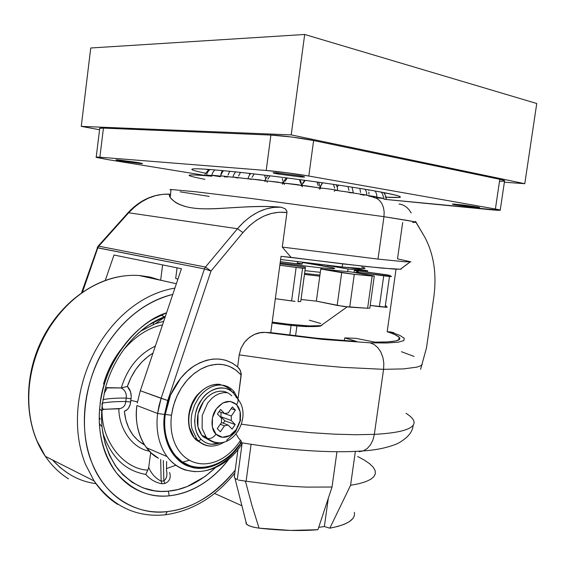 <?xml version="1.0" encoding="UTF-8"?>
<svg xmlns="http://www.w3.org/2000/svg" width="565" height="565" viewBox="0 0 565 565"><rect width="100%" height="100%" fill="white"/><g stroke="black" fill="none" stroke-linecap="round" stroke-linejoin="round"><path stroke-width="0.85" d="M99.56 129.731L81.254 126.376L90.746 47.99L81.254 126.376L291.215 134.894L304.69 34.472L90.746 47.99L304.69 34.472L291.215 134.894L524.786 183.703L536.75 103.508L304.69 34.472L536.75 103.508L524.786 183.703L504.361 182.198L524.786 183.703L291.215 134.894L81.254 126.376L99.56 129.731M289.774 335.151L291.102 325.384L289.774 335.151M280.318 261.694L297.239 263.82L297.522 261.743L297.239 263.82L280.318 261.694M298.038 301.611L302.579 268.213L296.138 267.45L291.596 300.926L295.071 301.35L275.339 298.701L291.596 300.926L296.138 267.45L305.27 268.326L305.446 267.196L304.464 274.406L319.776 276.186L320.765 269.018L350.498 271.871L371.438 275.459L350.498 271.871L320.765 269.018L354.29 274.343L374.341 276.087L371.438 275.459L374.341 276.087L372.137 276.024L367.61 308.257L343.513 306.463L316.358 301.138L301.046 299.492L316.358 301.138L319.776 276.186L304.464 274.406L300.75 301.519L298.038 301.611L300.75 301.519L305.446 267.196L280.028 263.876L305.446 267.196L300.75 301.519L305.27 268.326L302.579 268.213L298.038 301.611M322.325 269.194L320.489 267.824L280.155 262.937L320.489 267.824L322.325 269.194M304.973 270.656L320.306 272.33L304.973 270.656M304.591 273.439L319.931 275.091L304.591 273.439M347.122 306.901L320.927 325.638L309.189 325.92L306.972 326.612L309.189 325.92L288.32 324.176L272.189 322.092L288.32 324.176L309.189 325.92L316.464 326.033L320.927 325.638L322.347 324.854M387.166 307.247L370.153 305.411L379.369 306.668L383.727 275.812L356.049 272.076C358.203 272.04 358.747 271.793 357.673 271.327L354.368 270.36L354.071 272.485L354.368 270.36L389.631 275.388L391.496 276.553L389.673 275.409L386.877 274.83L354.368 270.36C358.817 271.433 359.375 272.005 356.049 272.076L391.496 276.553L389.49 276.497L385.125 307.289L389.49 276.497L383.727 275.812L379.369 306.668L387.025 307.296L385.436 305.333L387.159 307.176M357.673 456.506L364.298 460.065L369.496 463.625L373.147 467.142L375.132 470.553L375.351 473.802L373.91 476.627L370.697 479.311L365.725 481.684L358.994 483.697L350.575 485.307L329.826 528.176L337.877 526.411L344.396 524.221L349.325 521.664L352.617 518.79M237.258 479.65L242.081 443.574L237.258 479.65L235.379 478.569L237.258 479.65M234.327 475.991L234.383 477.319L235.379 478.569L234.383 477.319L234.489 475.61M361.741 267.104C369.489 269.067 362.977 269.032 342.199 267.005L280.614 259.497L342.199 267.005L342.637 263.876L342.199 267.005L362.829 268.573C365.032 268.566 365.562 268.333 364.418 267.881M359.813 188.413L360.576 192.467M368.507 189.854L368.648 190.384M368.91 192.149L368.938 194.127M385.973 197.171L399.766 197.453C402.909 196.564 393.784 194.254 372.399 190.525C404.702 196.352 408.898 198.541 384.977 197.107M387.089 193.244L384.144 193.053L387.089 193.244M121.962 160.305L121.863 161.131L140.205 163.532L142.444 163.624L136.765 162.36C142.91 163.412 144.054 163.801 140.205 163.532L121.863 161.131C115.67 160.086 114.42 159.676 118.106 159.916L136.765 162.36L118.106 159.916L116.009 159.839L121.863 161.131L121.962 160.305M455.418 204.184L455.326 204.82L474.402 207.32L479.664 207.638L476.945 206.917C481.26 207.729 480.412 207.864 474.402 207.32L455.326 204.82C452.275 204.283 451.597 204.022 453.285 204.05L476.945 206.917L464.105 205.095L453.285 204.05L455.326 204.82L455.418 204.184M278.354 172.954L278.213 174.02L300.389 176.916L304.5 177.078L299.676 175.793C305.947 176.965 306.188 177.339 300.389 176.916L278.213 174.02C271.814 172.848 271.419 172.452 277.027 172.834L299.676 175.793L277.027 172.834L273.163 172.699L278.213 174.02L278.354 172.954M386.015 199.325L383.162 198.696L385.86 199.205L384.398 199.254M383.261 198.343L376.664 197.171L383.261 198.343M376.77 196.903L366.586 195.257L376.77 196.903M366.699 195.038L353.323 193.025L366.699 195.038M353.337 192.884L337.524 190.582L353.415 192.835M319.79 188.428L319.748 189.261L319.79 188.428M337.467 190.469C339.198 190.313 324.098 188.194 320.56 188.067L320.51 188.512L319.741 188.406L320.51 188.512L320.56 188.067C324.098 188.194 339.198 190.313 337.467 190.469L336.768 190.462M319.804 187.94L302.247 185.518L302.127 185.97L302.247 185.518L305.354 185.73L319.719 187.947M301.3 185.857L301.371 185.398L297.734 184.656L283.581 183.06L301.371 185.398L301.42 184.946L301.3 185.843L302.197 185.963L301.3 185.857M283.552 183.526L278.178 182.135L265.331 180.765M248.141 178.653L264.759 180.744L264.886 181.231L264.759 180.744L259.695 179.91L248.155 178.702M233.098 177.022L248.197 178.844L233.161 177.092M233.147 177.248L220.929 175.842L233.147 177.248M220.908 176.132L211.953 175.214L220.908 176.132M211.981 175.56L206.642 175.101L211.981 175.56M206.677 175.553L205.038 175.503L206.677 175.553M211.967 176.103L207.807 175.418M217.066 175.772L217.002 176.195L212.694 175.461M220.435 176.683L217.398 176.252L217.454 175.828L217.398 176.252M227.617 177.092L224.729 176.661L224.792 176.231L224.679 177.092M224.439 176.174L224.354 176.746M238.119 178.003L235.534 177.587M249.723 174.634L249.123 173.363L249.723 174.634M251.538 179.388L249.405 179.013M249.186 178.971L248.332 178.773M264.759 180.744L264.808 180.299L264.759 180.744M265.762 178.78L264.498 175.15L265.762 178.78M267.181 182.326L267.266 181.188L265.705 180.878M265.331 180.68L282.712 182.954L282.761 182.502L283.679 182.636M301.286 185.44L300.707 185.447M302.317 185.073L302.247 185.518L302.317 185.073L301.42 184.946L302.317 185.073M319.564 188.392L319.621 187.947L318.25 187.961M320.63 187.622L320.56 188.067L320.63 187.622L319.839 187.509L320.63 187.622M336.578 190.454L334.6 190.292L334.395 191.351M320.362 186.055L319.924 187.524M352.588 192.877L351.628 192.884M351.359 192.792L348.888 192.545M338.682 185.129L337.178 187.057L338.682 185.129M366.614 195.073L363.592 194.953M363.267 194.84L360.435 194.53M376.516 197.92L376.693 196.924L372.158 196.634M371.784 196.521L368.754 196.154M383.211 198.357L382.378 198.343M381.77 198.301L377.046 197.877M264.688 181.188L265.303 181.259L264.688 181.188M265.38 180.369L264.808 180.299L265.38 180.369M264.886 181.231L265.296 181.28L264.886 181.231M283.637 182.693L282.761 182.502L282.641 183.399L283.538 183.434M319.741 188.42L320.341 188.505L319.741 188.42M363.563 195.165L363.196 195.278M372.13 196.846L371.721 196.945M205.116 175.44L107.343 159.528L205.116 175.44M500.237 210.081L504.616 180.68L499.792 179.296L495.406 209.015L500.202 210.307L385.98 199.466L490.138 209.686C501.416 210.724 503.175 210.498 495.406 209.015L308.808 176.033C298.836 174.182 275.084 171.089 266.193 170.475L99.878 157.211C96.311 156.943 95.231 157.021 96.622 157.466L107.343 159.528L96.029 157.141L99.878 157.211L103.444 128.1L270.896 135.07C279.866 135.282 303.68 138.333 313.617 140.551L499.792 179.296C506.374 180.729 506.275 181.379 499.502 181.238M99.701 128.608C99.094 128.149 100.344 127.972 103.444 128.1L99.553 128.34M205.674 173.25C194.233 170.941 189.897 169.521 192.672 168.984C196.041 168.059 225.195 170.425 262.386 174.896C298.723 179.169 347.447 186.111 372.399 190.525C347.447 186.111 298.723 179.169 262.386 174.896C225.407 170.453 196.316 168.073 192.75 168.977L192.672 168.984C189.897 169.521 194.233 170.941 205.674 173.25M308.808 176.033L495.406 209.015L499.792 179.296L313.617 140.551L308.808 176.033L313.617 140.551L291.879 137.034L270.896 135.07L103.444 128.1L99.878 157.211L266.193 170.475L270.896 135.07L266.193 170.475L287.084 172.777L308.808 176.033M208.506 169.768L205.815 169.218L208.506 169.768M220.774 174.691L222.2 170.559M228.013 175.079L229.729 171.287M238.564 175.976L240.506 172.41M252.032 177.346L254.144 173.935M267.789 179.133L270.028 175.821M282.274 178.618L282.903 180.984M282.825 183.441L282.641 184.275M284.428 184.501L284.506 183.321M285.043 181.259L287.352 177.996M299.351 179.571L300.728 183.314M302.268 186.86L302.346 185.666M302.889 183.604L305.206 180.362M316.972 181.987L318.293 185.758M321.379 184.176L322.629 182.785M333.463 184.352L334.664 188.173M347.969 186.542L348.986 190.447M214.545 493.436L241.46 505.555L214.545 493.436M354.333 512.328C355.724 519.475 347.553 524.758 329.826 528.176L324.366 526.538L318.709 527.336L324.366 526.538L328.322 498.252L324.366 526.538L329.826 528.176L350.575 485.307L355.364 451.379L350.575 485.307L358.994 483.697L365.725 481.684L370.697 479.311L373.91 476.627L375.372 473.689M245.994 522.286L246.227 523.917L248.868 525.676L253.494 527.194L259.06 528.162L290.502 530.429L317.918 529.709C300.954 531.164 281.335 530.648 259.06 528.162C249.878 526.785 245.528 524.821 246.008 522.258M259.06 528.162L251.856 505.159L245.436 481.161L238.352 480.059L246.121 481.225L251.072 444.351L246.121 481.225L245.436 481.161L251.856 505.159L259.06 528.162M317.918 529.709L332.022 487.03L306.166 487.115L291.794 486.38L276.808 485.144L246.121 481.225L276.808 485.144L291.794 486.38L306.166 487.115L332.022 487.03L317.918 529.709M336.959 451.725L332.022 487.03L336.959 451.725M356.049 272.076L355.943 272.803L356.049 272.076M374.27 276.144L369.835 308.13L367.61 308.257L369.835 308.13M309.338 320.2L320.729 323.505M365.506 271.857L365.661 270.748L348.033 269.004L347.659 271.68L348.033 269.004L326.732 265.324L348.033 269.004L365.661 270.748L365.506 271.857M319.698 264.498L319.606 265.162L319.698 264.498M372.137 276.024L354.29 274.343L349.721 307.127L367.61 308.257L372.137 276.024M316.358 301.138L337.157 305.411L341.698 272.641L320.765 269.018L316.358 301.138M337.157 305.411L349.721 307.127L354.29 274.343L341.698 272.641L337.157 305.411M306.972 326.612C298.122 326.245 286.483 325.037 272.069 323.003M365.103 270.289L367.66 270.826L365.661 270.748C368.429 270.988 368.246 270.84 365.103 270.289L349.834 267.739L365.103 270.289M177.933 279.103L175.701 278.517L177.933 279.103M279.837 265.246L296.138 267.45L279.837 265.246M302.459 262.471L332.707 267.704C335.102 268.333 335.271 268.665 333.216 268.7L320.489 267.824C339.014 269.427 338.831 268.559 319.931 265.218L302.459 262.471M297.564 262.993C303.906 264.13 303.801 264.406 297.239 263.82L301.759 264.145L302.254 263.975L302.466 262.379M105.556 387.625L121.313 387.936C127.316 368.168 138.665 354.227 155.354 346.091C138.665 354.227 127.316 368.168 121.313 387.936L127.358 386.439L121.065 387.95C124.999 389.914 126.715 393.289 126.214 398.078L131.031 398.784L126.214 398.078L125.797 401.524L130.649 401.955L131.031 398.784C131.624 393.749 130.395 389.638 127.358 386.439C132.309 371.855 140.855 360.738 152.995 353.097L148.602 356.021L141.857 361.988L135.932 369.213L131.038 377.462L127.358 386.439L130.564 391.905L131.207 396.453L130.812 400.366L137.45 401.92L130.812 400.366L130.282 404.166L128.629 407.958L127.408 409.42L124.357 411.313L125.889 420.141L128.806 428.171L132.994 435.128L138.298 440.778L144.562 444.987C132.817 438.355 126.08 427.133 124.357 411.313C127.951 409.943 130.049 406.821 130.649 401.955L125.797 401.524C125.352 405.423 123.453 407.761 120.077 408.53L118.572 408.714L119.498 408.813M133.785 337.531L141.172 330.709L149.005 324.875L165.319 316.52C155.728 320.023 146.476 325.807 137.556 333.873M165.319 316.52C138.496 325.963 113.466 355.484 105.062 389.497L102.336 404.201C99.426 428.496 104.624 450.143 117.93 469.148C132.86 485.879 149.654 493.224 168.314 491.176L169.253 495.823C182.82 494.375 195.66 489.177 207.786 480.236C215.731 474.332 222.885 467.142 229.249 458.688C212.214 480.631 192.213 493.012 169.253 495.823C149.732 498.048 132.139 490.42 116.461 472.933C102.477 453.052 97.011 430.361 100.062 404.851C102.816 367.879 133.389 323.011 166.576 312.791L151.851 319.889C138.333 328.194 126.835 339.939 117.365 355.124C108.049 370.485 102.286 387.06 100.062 404.851C98.07 422.627 99.913 438.906 105.584 453.688C111.446 468.279 120.105 479.325 131.56 486.825C143.086 494.085 155.65 497.087 169.253 495.823L168.314 491.176L161.526 491.416L154.81 490.879L143.157 487.927L132.323 482.446L122.662 474.529L115.338 465.602L109.398 455.065L105.048 443.186L102.201 428.545M103.522 384.016C107.032 371.445 113 359.75 121.44 348.923M163.702 321.315L155.297 323.703L140.621 331.168L155.297 323.703L163.49 321.365M215.314 467.764L205.208 476.387L187.276 486.493L177.848 489.551L168.314 491.176C184.289 489.855 199.961 482.058 215.314 467.764M235.217 470.151C228.309 478.993 220.64 486.585 212.214 492.934C198.153 503.472 183.173 509.694 167.289 511.586L165.51 514.779L167.289 511.586C151.356 513.267 136.561 509.934 122.909 501.579C109.328 492.941 99.016 480.038 91.975 462.883C85.167 445.488 82.921 426.264 85.251 405.218C87.865 384.144 94.715 364.545 105.796 346.423C117.068 328.512 130.706 314.74 146.695 305.114C155.163 300.072 163.85 296.505 172.77 294.414C145.855 301.406 123.53 318.745 105.796 346.423C83.945 379.871 78.034 430.911 91.975 462.883C104.285 496.211 137.274 515.923 167.289 511.586C191.782 508.98 214.425 495.173 235.217 470.151M160.347 280.162L150.078 277.062L139.4 275.508L176.372 283.722L138.962 275.48M165.044 316.909L160.891 315.101L165.044 316.909M233.402 390.853C230.428 387.703 226.862 385.817 222.702 385.196C218.521 384.638 214.283 385.457 209.996 387.661C205.709 389.921 201.959 393.289 198.725 397.774L194.664 404.936L192.086 412.86C190.899 418.397 190.864 423.679 191.973 428.694L196.698 438.949L198.506 440.877L201.26 439.443C198.4 436.568 196.429 432.832 195.363 428.235L194.621 421.109L195.476 413.622L197.856 406.313L201.592 399.702C204.572 395.571 208.033 392.449 211.981 390.351C215.929 388.317 219.841 387.555 223.698 388.056C227.533 388.621 230.831 390.359 233.578 393.261L236.622 397.527L233.578 393.261L233.635 391.107L233.578 393.261C226.706 384.179 209.198 387.435 201.592 399.702C192.672 410.578 192.552 432.543 201.26 439.443C206.649 444.457 213.062 445.552 220.505 442.734L211.437 444.238C207.546 443.857 204.156 442.261 201.26 439.443L198.386 440.834C201.528 443.885 205.208 445.608 209.424 446.011L210.929 446.082L209.424 446.011C205.208 445.608 201.528 443.885 198.386 440.834L196.013 439.895L203.252 444.302L196.013 439.895L195.419 438.44M223.126 442.353L222.017 443.017M236.036 397.266L236.34 397.598L236.036 397.266C238.55 398.565 238.741 401.016 236.601 404.639L240.132 411.765L239.998 420.854L236.248 429.541L229.856 435.559L222.462 437.282L216.042 434.188C213.471 437.472 210.681 438.92 207.68 438.525L203.132 436.766L210.357 440.757L203.132 436.766L207.334 438.405C209.89 440.919 212.892 442.346 216.339 442.685C212.892 442.346 209.89 440.919 207.334 438.405L207.68 438.525C210.681 438.92 213.471 437.472 216.042 434.188C220.011 437.811 224.609 438.27 229.856 435.559C234.976 432.416 238.359 427.514 239.998 420.854C241.269 414.159 240.139 408.749 236.601 404.639C230.026 399.271 223.26 400.691 216.317 408.912C210.71 415.847 210.583 429.76 216.042 434.188L212.362 427.041L212.454 417.768L216.317 408.912L222.871 402.916L230.301 401.376L236.601 404.639C238.741 401.016 238.55 398.565 236.036 397.266M240.747 419.816L235.556 431.865L226.664 440.241M218.076 442.741L216.339 442.685L218.076 442.741M415.967 222.561L416.243 222.257L413.22 221.515L406.807 220.322L383.967 216.678L384.165 211.967L383.444 207.482L381.848 203.541L379.503 200.413L376.573 198.308L373.26 197.369L376.573 198.308L379.503 200.413L381.848 203.541L383.444 207.482L384.165 211.967L383.967 216.678L413.22 221.515L416.243 222.257L412.57 222.44M171.492 415.254L165.234 414.47C164.231 422.507 164.592 430.113 166.329 437.296C168.116 444.45 171.075 450.517 175.221 455.496L182.276 461.937L190.038 465.807C195.765 467.679 201.627 467.982 207.616 466.725C201.253 467.954 195.398 467.651 190.038 465.807C173.554 461.471 161.449 437.289 165.234 414.47C167.261 395.373 179.995 374.39 194.473 365.746C210.71 356.402 225.096 356.79 237.625 366.904L239.694 369.199L241.234 373.564L238.148 398.071L241.206 375.118L235.916 370.103L229.75 366.565C225.336 364.7 220.625 363.98 215.604 364.397L208.104 365.908L200.66 369.143L193.548 374.002L187.036 380.337L181.372 387.922L176.788 396.489L173.441 405.712L171.492 415.254C170.545 422.655 170.884 429.661 172.495 436.265C170.898 429.654 170.566 422.655 171.492 415.254L172.742 408.431L175.199 400.366L177.975 393.967L181.379 387.922L185.334 382.378L189.734 377.462L194.537 373.218L200.66 369.143L205.95 366.664L211.338 365.047L217.737 364.284L222.836 364.616L227.822 365.83L232.483 367.886L236.728 370.739L241.206 375.118L240.436 370.569L237.625 366.904L239.221 354.862L237.625 366.904L232.49 363.21L225.795 360.286L219.545 359.05L213.167 359.05L206.493 360.293L199.862 362.772L193.421 366.431L187.29 371.226L180.765 378.091L170.545 395.069L165.234 414.47L171.492 415.254M182.276 461.937C201.02 474.332 227.356 464.317 241.262 442.021L241.382 441.59M241.029 440.813L240.521 440.269C236.742 446.18 232.286 451.131 227.137 455.129C221.974 459.084 216.543 461.725 210.837 463.039C205.215 464.324 199.72 464.112 194.36 462.396C189.098 460.645 184.543 457.509 180.694 452.989C176.873 448.419 174.14 442.84 172.495 436.265C174.126 442.854 176.859 448.426 180.694 452.989C184.536 457.53 189.091 460.666 194.36 462.396C199.629 464.119 205.123 464.331 210.837 463.039C216.543 461.746 221.981 459.105 227.137 455.129C232.293 451.145 236.756 446.195 240.521 440.269L238.621 438.256L236.114 433.991L238.621 438.256L241.029 440.813L241.213 442.084M164.535 414.484L157.614 413.474C156.498 422.408 156.929 430.855 158.906 438.821C160.63 445.616 163.363 451.541 167.099 456.605L168.942 458.907C173.639 464.317 179.176 468.039 185.546 470.087L195.059 471.719L185.546 470.087C179.176 468.039 173.639 464.317 168.942 458.907L167.099 456.605C163.363 451.541 160.63 445.616 158.906 438.821C156.929 430.855 156.498 422.408 157.614 413.474L136.9 405.515C135.953 413.192 136.193 420.537 137.634 427.564C139.11 434.563 141.653 440.721 145.254 446.032L151.145 452.939L158.454 458.257C143.383 450.842 133.517 427.465 136.9 405.515L157.614 413.474L158.977 405.847L161.103 398.318L140.311 390.74L137.26 403.029L140.311 390.74L181.429 268.728L114.003 255.027L105.281 280.381L114.003 255.027L181.429 268.728L140.311 390.74L167.749 400.514L164.535 414.484C160.679 437.706 173.038 462.297 189.812 466.641C184.006 464.684 178.978 461.202 174.719 456.202C170.503 451.145 167.48 444.98 165.658 437.706C163.885 430.403 163.511 422.662 164.535 414.484L167.749 400.514L211.013 271.023L167.749 400.514L161.103 398.318L157.614 413.474L164.535 414.484M242.173 443.433L240.831 442.692L242.18 443.405C224.397 473.23 186.379 482.093 167.099 456.605L146.441 447.692M239.588 444.5L233.225 452.353L225.986 458.872C220.279 463.173 214.283 466.033 207.991 467.446C201.79 468.816 195.73 468.547 189.812 466.641C205.356 472.728 228.083 462.318 239.588 444.5M406.03 413.326C409.646 415.579 412.076 417.768 413.298 419.894C414.774 422.514 414.138 424.873 411.391 426.956C406.214 430.841 393.869 433.306 374.341 434.358L372.949 439.951L370.534 444.775L367.257 448.49L363.288 450.884L359.135 451.703L363.288 450.884L367.257 448.49L370.534 444.775L372.949 439.951L374.341 434.358L383.571 369.326L342.447 367.356L318.017 365.202L292.048 362.334L239.221 354.862L240.895 348.563L243.988 342.969M245.161 341.451C251.34 334.925 258.028 331.916 265.232 332.411L270.769 332.637L281.045 256.326L291.074 257.379L282.288 247.082L377.999 259.095L383.967 216.678L377.999 259.095L404.484 261.736L410.882 261.835L404.484 261.736L377.999 259.095L282.288 247.082L291.074 257.379L343.591 263.989L382.547 268.177L400.416 269.208L410.035 261.976L400.416 269.208L394.328 269.095L365.393 266.454L281.045 256.326L270.769 332.637C303.405 337.128 332.036 340.074 356.67 341.479L316.753 338.223L270.769 332.637L265.232 332.411L322.679 339.41L370.103 342.821L374.263 344.594L377.95 347.786L380.902 352.186L382.915 357.504L383.826 363.352L383.571 369.326L374.341 434.358C393.869 433.306 406.214 430.841 411.391 426.956M241.467 424.188L285.947 430.29L310.976 432.684L334.522 434.174L355.844 434.732L374.341 434.358L355.844 434.732L334.522 434.174L310.976 432.684L285.947 430.29L241.467 424.188M401.433 351.713L414.06 356.43M422.267 364.404C421.49 365.499 419.548 366.431 416.44 367.201L403.495 368.903L383.571 369.326L403.495 368.903L416.44 367.201C419.548 366.431 421.49 365.499 422.267 364.404M189.473 460.277L182.523 462.092M240.923 443.193C236.438 450.27 231.12 456.216 224.976 461.033C218.81 465.821 212.292 469.028 205.434 470.673M399.872 338.922L399.095 337.474L399.872 338.922M393.826 332.686L390.415 331.909L399.596 335.278L404.25 338.223L403.848 340.582L398.057 342.213L386.735 342.99L370.103 342.821L386.735 342.99L398.057 342.213L403.848 340.582L404.25 338.223L399.596 335.278L390.415 331.909L387.159 331.761L396.044 269.18L387.159 331.761L390.415 331.909M394.999 334.685L399.25 337.27L399.554 339.403L395.648 340.985L387.406 341.924L374.899 342.136L355.759 338.315L344.742 337.891L344.353 340.681L344.742 337.891L355.759 338.315L374.899 342.136C394.532 342.263 402.57 340.561 399.003 337.037C397.068 335.419 393.12 333.661 387.159 331.761M106.234 389.271L104.8 390.556M162.614 264.907L160.658 280.233L162.614 264.907M344.742 337.891L356.67 341.479L344.742 337.891M416.228 222.539L424.527 236.693C433.793 253.869 436.886 274.004 433.821 297.091L426.476 347.906L420.593 369.383L426.476 347.906L433.821 297.091C436.886 274.004 433.793 253.869 424.527 236.693L415.388 221.339M402.661 222.554L397.506 258.862L410.882 261.835M401.291 269.011L400.416 269.208L401.291 269.011M282.288 247.082L286.935 212.553C270.988 210.66 256.319 217.334 242.936 232.582L211.013 271.023L242.936 232.582L237.448 228.719L205.448 267.054L211.013 271.023L204.431 268.912L161.103 398.318L204.431 268.912L97.83 247.788L82.525 292.048L97.83 247.788L97.145 247.738L204.431 268.912L211.013 271.023L205.448 267.054L237.448 228.719L242.936 232.582L249.44 225.753L256.503 220.209L263.968 216.063L271.638 213.386L279.35 212.221L286.935 212.553L282.288 247.082M383.571 369.326L383.826 363.352L382.915 357.504L380.902 352.186L377.95 347.786L374.263 344.594L370.103 342.821L322.679 339.41L265.232 332.411L259.914 332.778L254.547 334.402L249.377 337.432L244.723 341.995L241.142 347.969L239.221 354.862L292.048 362.334L318.017 365.202L342.447 367.356L383.571 369.326M399.017 204.022C404.229 204.735 408.283 207.729 411.165 213.012M171.061 189.508L195.631 191.768L252.237 198.597L383.967 216.678L252.237 198.597L195.631 191.768L171.061 189.508L170.136 197.468C173.384 200.872 175.885 202.891 177.636 203.534C181.987 205.745 187.269 207.263 193.484 208.09C199.544 208.888 207.517 209.057 217.405 208.605L247.385 206.825C260.719 206.232 271.963 206.359 281.123 207.193L273.524 207.39L265.854 208.986L258.254 211.967L250.888 216.296L243.903 221.918L237.448 228.719L128.665 212.779L127.831 212.977L128.665 212.779L98.769 246.171L97.964 246.319L98.769 246.171L128.665 212.779L134.731 206.847L141.328 201.959L148.312 198.202L155.559 195.645L162.904 194.304L170.213 194.198L169.288 195.144M286.921 211.614L286.935 212.553L286.808 211.105L285.134 208.746L281.123 207.193L285.134 208.746L286.688 210.752M170.715 189.508L169.987 189.663L170.99 190.045L169.987 189.663L170.715 189.508M240.824 442.31L240.245 442.43M280.205 448.158L283.997 448.554M170.475 194.628L170.566 195.2M204.883 179.31C181.704 174.846 184.035 173.808 211.875 176.195M209.234 196.401L180.087 191.825M98.769 246.171L205.448 267.054L204.431 268.912L205.448 267.054L98.769 246.171L97.83 247.788L98.769 246.171M128.665 212.779L237.448 228.719C250.641 213.648 265.204 206.465 281.123 207.193C246.206 204.53 213.937 210.95 193.484 208.09C173.49 205.498 166.732 194.883 170.213 194.198C154.881 193.421 141.031 199.614 128.665 212.779M231.262 420.494L231.318 415.995L220.979 412.316L220.929 416.772L231.262 420.494L220.929 416.772L224.856 420.826L235.195 424.583L231.262 420.494L235.195 424.583L232.081 429.096L228.126 425.021L224.482 425.841L220.357 431.78L217.264 428.637L221.409 422.684L221.466 418.149L217.426 413.983L220.611 409.434L224.63 413.608L228.281 412.824L232.377 406.941L235.393 410.126L231.177 408.657L235.393 410.126L231.318 415.995L235.393 410.126L232.377 406.941L228.281 412.824L224.63 413.608L220.611 409.434L217.426 413.983L221.466 418.149L221.409 422.684L217.264 428.637L220.357 431.78L224.482 425.841L228.126 425.021L232.081 429.096L235.195 424.583L224.856 420.826L220.929 416.772L220.979 412.316L231.318 415.995L231.262 420.494M223.196 423.213L224.856 420.826L223.196 423.213M219.072 411.631L224.63 413.608L219.072 411.631M221.409 422.556L228.126 425.021L221.409 422.556M220.294 424.287L224.482 425.841L220.294 424.287M227.257 392.668L223.599 392.626L219.079 393.734L215.42 395.578L211.939 398.233L207.666 403.085L202.242 415.459L202.129 428.44L206.063 436.985L207.334 438.405L206.063 436.985L202.129 428.44L202.242 415.459L207.666 403.085L211.939 398.233L215.42 395.578L219.079 393.734L223.599 392.626L227.257 392.668M222.998 391.255L219.34 391.213L215.576 392.039L211.896 393.713L207.701 396.778L203.442 401.602L198.032 413.919L197.927 426.836L201.86 435.347L203.132 436.766C197.948 431.116 196.246 423.496 198.032 413.919C200.42 404.406 205.279 397.541 212.617 393.318C220.06 389.793 226.438 390.634 231.77 395.846M196.013 439.895L194.325 438.009L189.607 427.783C188.498 422.775 188.533 417.507 189.706 411.984L192.284 404.081L196.338 396.941C199.565 392.477 203.315 389.116 207.595 386.863C211.882 384.673 216.113 383.854 220.286 384.419C216.113 383.854 211.882 384.673 207.595 386.863C203.315 389.116 199.565 392.477 196.338 396.941L192.284 404.081L189.706 411.984C188.533 417.507 188.498 422.775 189.607 427.783L194.325 438.009L196.013 439.895L198.386 440.834L196.698 438.949L191.973 428.694C190.864 423.679 190.899 418.397 192.086 412.86L194.664 404.936L198.725 397.774C201.959 393.289 205.709 389.921 209.996 387.661C214.283 385.457 218.521 384.638 222.702 385.196M161.569 319.331L159.973 318.738L161.569 319.331M99.376 423.545L101.241 426.116L99.376 423.545M153.376 324.437L153.737 321.958L153.376 324.437M95.923 483.605C79.7 481.606 65.208 473.71 52.439 459.917L60.13 467.53L68.584 473.738M99.256 417.507L100.245 419.173M68.513 478.852C59.565 473.3 51.846 465.8 45.348 456.336L36.831 440.523C29.79 423.418 27.36 404.618 29.542 384.101C32.014 363.57 38.794 344.537 49.861 326.994C61.133 309.662 74.834 296.399 90.979 287.204C107.131 278.298 123.276 274.399 139.4 275.508C123.276 274.399 107.131 278.298 90.979 287.204C74.834 296.399 61.133 309.662 49.861 326.994C38.794 344.537 32.014 363.57 29.542 384.101C27.36 404.618 29.79 423.418 36.831 440.523L45.348 456.336C51.846 465.8 59.565 473.3 68.513 478.852M117.788 504.446C108.628 498.726 100.732 490.893 94.101 480.942L85.442 464.261C78.302 446.173 75.929 426.165 78.344 404.243C81.056 382.293 88.204 361.897 99.772 343.047C111.545 324.416 125.776 310.121 142.458 300.163C153.023 293.941 163.836 289.923 174.896 288.108C163.836 289.923 153.023 293.941 142.458 300.163C125.776 310.121 111.545 324.416 99.772 343.047C88.204 361.897 81.056 382.293 78.344 404.243C75.929 426.165 78.302 446.173 85.442 464.261L94.101 480.942C100.732 490.893 108.628 498.726 117.788 504.446M101.467 410.564L99.638 409.046M164.5 514.892L165.51 514.779C192.375 510.915 215.484 497.016 234.821 473.089M166.449 470.08C167.579 474.833 166.717 478.449 163.878 480.928L164.853 483.506C169.564 481.528 171.16 477.87 169.641 472.531C171.16 477.87 169.564 481.528 164.853 483.506L161.971 483.753C155.742 482.715 150.347 479.593 145.784 474.388C125.19 470.92 110.839 456.979 102.738 432.564C110.839 456.979 125.19 470.92 145.784 474.388L147.783 470.129C123.622 469.12 101.199 441.124 102.06 410.119C101.199 441.124 123.622 469.12 147.783 470.129L145.784 474.388C150.347 479.593 155.742 482.715 161.971 483.753L164.853 483.506L163.878 480.928L161.138 481.161L161.971 483.753L161.138 481.161C155.467 478.251 151.321 473.682 148.701 467.446L147.783 470.129M123.34 350.032C135.402 336.097 148.461 327.721 162.501 324.896C148.461 327.721 135.402 336.097 123.34 350.032M175.849 465.242L166.47 468.604L176.068 465.143M118.82 408.721C118.982 429.478 132.973 448.511 149.351 451.145C132.973 448.511 118.982 429.478 118.82 408.721L104.532 409.307L120.161 408.516C123.488 407.711 125.366 405.38 125.797 401.524L126.214 398.078C117.16 397.986 109.645 398.438 103.67 399.448M103.875 409.392L102.06 410.119M148.701 467.446L150.707 452.516L148.701 467.446C151.321 473.682 155.467 478.251 161.138 481.161L163.878 480.928L163.306 460.482L163.878 480.928C166.668 478.562 167.544 475.073 166.506 470.461L166.647 461.527M160.686 459.387L161.138 481.161L160.686 459.387M102.47 403.113C108.529 401.976 116.305 401.447 125.797 401.524C116.305 401.447 108.529 401.976 102.47 403.113M102.011 403.346C102.067 407.224 102.59 409.194 103.564 409.251L104.532 409.307M102.978 399.575C109.031 398.48 116.771 397.979 126.214 398.078C126.715 393.289 124.999 389.914 121.065 387.95L107.075 387.922L104.052 393.84M321.457 325.497C321.054 326.316 316.598 326.676 308.087 326.577C297.917 326.16 285.911 324.939 272.076 322.926M237.985 449.394L234.291 477.051M399.766 197.453L399.914 196.451M209.029 169.444C205.554 173.18 204.248 175.192 205.109 175.475M206.712 175.079C206.5 173.836 207.546 171.979 209.862 169.507M212.016 175.199C211.663 174.394 212.581 172.629 214.764 169.895M220.929 175.842C220.682 174.981 221.529 173.257 223.486 170.679M233.168 177C232.921 176.153 233.74 174.451 235.633 171.894M248.219 178.639C247.95 177.791 248.762 176.089 250.648 173.533M265.345 180.673C264.929 180.284 265.741 178.575 267.789 175.546M282.952 182.53L282.952 181.972M283.665 183.011C283.242 182.622 284.068 180.899 286.144 177.841M299.916 179.649C301.237 182.326 301.696 184.225 301.293 185.348M302.254 185.059C302.169 184.07 303.002 182.488 304.74 180.299M318.469 182.198C319.762 184.812 320.207 186.697 319.811 187.848M319.995 187.531L322.559 182.778M336.147 184.748C337.411 187.326 337.856 189.197 337.482 190.377M353.344 192.799L352.002 187.17M366.621 194.989C367.024 193.809 366.558 191.916 365.223 189.303M376.707 196.839C377.145 195.667 376.636 193.717 375.188 191.012M383.218 198.28C383.727 197.1 383.134 195.059 381.446 192.149M386.008 199.254C386.7 198.153 385.937 195.935 383.72 192.58M99.744 128.22L96.22 157.084M246.608 524.313L234.934 478.159M357.581 271.984L357.673 271.327M367.434 272.118L367.61 270.868M175.687 278.503L177.057 267.838M296.915 325.934L295.566 335.857M165.234 316.774L155.297 323.703L140.565 331.217M230.965 390.055C219.82 381.057 208.372 382.936 196.634 395.691C186.916 407.979 185.645 427.754 194.325 438.009L196.698 438.949L198.506 440.877C206.267 447.36 214.848 447.763 224.249 442.077M239.249 401.101L234.051 391.559M201.86 435.347L206.063 436.985L207.68 438.525C230.252 455.468 253.48 417.916 238.006 399.406M240.867 442.635C285.191 450.178 332.107 453.405 363.288 450.884C376.184 450.107 387.562 447.699 397.407 443.652C407.414 438.263 412.662 432.126 413.142 425.247M398.735 339.996L399.144 337.157M400.536 269.194L410.155 261.969M159.422 194.784C147.585 196.846 137.055 202.906 127.845 212.956L97.964 246.319L81.6 292.684M170.362 194.304L169.895 194.268M165.51 514.779C136.539 517.731 112.739 506.452 94.101 480.942L45.348 456.336C25.086 427.133 22.819 381.432 40.164 343.464C57.531 305.446 92.046 279.131 125.352 275.798M103.508 384.045C107.286 370.845 113.311 359.072 121.581 348.725M103.564 409.251L119.462 408.806"/></g></svg>
